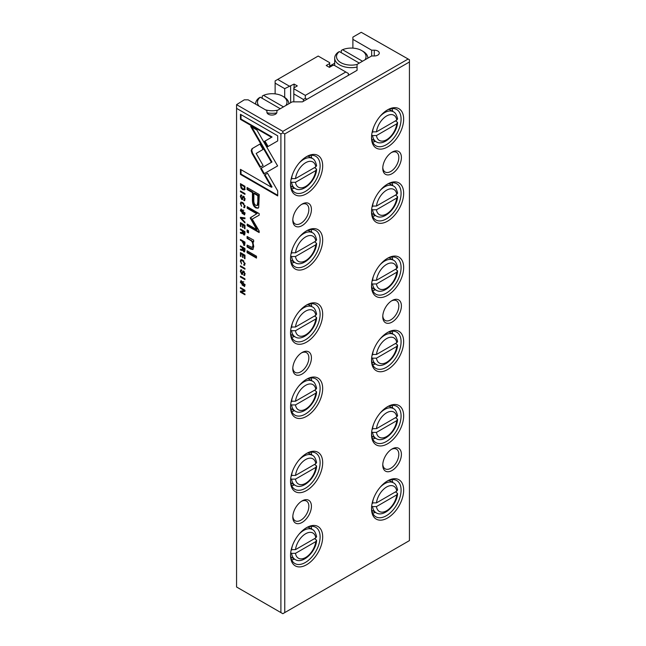 <?xml version="1.0" encoding="UTF-8"?>
<svg xmlns="http://www.w3.org/2000/svg" width="646" height="646" viewBox="0 0 646 646"><rect width="100%" height="100%" fill="white"/><g stroke="black" fill="none" stroke-linecap="round" stroke-linejoin="round"><path stroke-width="0.97" d="M303.402 101.309L303.402 99.452L293.825 93.928L293.825 87.913L297.297 85.91L294.083 84.061L284.692 88.655L284.692 97.401M290.619 86.055L290.619 102.754M284.692 88.655L275.123 83.132L275.123 93.88M293.825 88.736L305.324 95.374L345.812 71.997L334.313 65.359L332.892 65.359L329.428 67.362L326.214 65.504L329.678 63.502L329.678 62.686L318.179 56.049L277.691 79.418L289.19 86.055M329.678 63.502L329.678 67.216M293.825 93.928L293.825 101.866M294.083 84.061L294.083 87.767M306.931 99.266L305.324 98.345L303.402 99.452M275.123 83.132L275.123 80.903L277.691 79.418M345.812 71.997L348.388 73.483L348.388 75.34M305.324 95.374L305.324 98.345M244.576 189.754L244.963 186.29L240.425 183.666L240.958 187.962L242.63 189.641L244.374 189.916M243.72 245.302L244.568 245.44L244.963 242.097L240.425 239.472L240.425 240.247L242.42 241.402L243.631 244.43M244.794 251.617L243.784 251.77L244.963 250.519L244.963 248.468L240.425 245.843L240.425 246.619L242.476 247.806L242.016 249.695L240.425 249.122L240.425 249.962L242.024 250.519L242.71 250.083L243.784 251.77L244.559 251.883M242.476 248.783L243.033 248.46L242.823 249.34L242.016 249.695M244.818 207.471L243.776 207.641L245.036 206.332L242.67 202.473L240.885 202.125L240.344 203.555L241.644 206.429L240.869 203.853L241.216 203.006L242.686 203.312L244.559 205.985L243.776 207.641L244.576 207.721M244.802 206.51L243.776 206.817M252.013 148.701L251.181 150.575L252.013 153.433L260.007 167.282L263.116 165.489L256.163 153.465L263.043 149.444L259.942 144.066L252.013 148.701L259.942 144.066M240.425 217.306L240.425 218.162L244.963 222.959L244.963 222.119L241.128 218.17L244.963 218.768L244.963 217.896L240.425 217.306M244.963 225.244L240.425 222.62L240.425 226.302L240.966 226.609L240.966 223.71L242.516 224.606L242.516 227.319L243.049 227.626L243.049 224.913L244.43 225.712L244.43 228.547L244.963 228.854L244.963 225.244M244.794 234.773L243.784 234.926L244.963 233.674L244.963 231.623L240.425 228.999L240.425 229.782L242.476 230.961L242.016 232.851L240.425 232.285L240.425 233.117L242.024 233.674L242.71 233.238L243.784 234.926L244.559 235.039M242.476 231.938L243.033 231.615L242.823 232.495L242.016 232.851M242.718 274.203L241.733 274.364L243.792 272.047L244.535 273.775L243.841 275.39L245.036 274.138L243.752 271.199L242.839 271.304L241.677 273.524L240.885 271.651L241.757 269.98L240.796 269.802L240.344 271.368L241.733 274.364L242.468 274.477M241.757 270.391L241.16 270.731L241.757 270.811M242.646 273.258L241.677 273.524L242.29 274.041M243.752 271.199L243.267 271.054M244.834 275.236L243.913 275.43L244.6 275.503M244.834 274.316L243.841 274.607M244.325 271.708L243.453 271.998L244.341 271.732M253.644 240.094L247.079 236.468L247.079 238.39L250.705 240.474C252.11 241.41 252.844 243.082 252.909 245.496L252.295 247.507L247.079 245.092L247.079 246.974L250.963 249.219L252.861 249.518L253.781 246.457L252.505 241.442L253.644 241.975L253.644 240.094M260.637 168.549L263.697 173.952L277.627 165.917L256.874 130.016L250.664 126.43L271.417 162.324L260.637 168.549L271.974 162.001L251.795 127.076M274.518 167.702L275.083 167.379M256.486 256.212L247.079 250.777L247.079 252.667L256.486 258.093L256.486 256.212M242.718 199.364L241.733 199.525L243.792 197.208L244.535 198.936L243.841 200.551L245.036 199.299L243.752 196.36L242.839 196.465L241.677 198.685L240.885 196.812L241.757 195.14L240.796 194.963L240.344 196.529L241.733 199.525L242.468 199.638M241.757 195.552L241.16 195.891L241.757 195.972M242.646 198.419L241.677 198.685L242.29 199.202M243.752 196.36L243.267 196.214M244.834 200.397L243.913 200.591L244.6 200.664M244.834 199.477L243.841 199.767M244.325 196.869L243.453 197.159L244.341 196.893M240.344 282.262L244.446 286.574L245.036 284.967L240.95 280.663L240.344 282.262L241.265 280.55M284.765 133.964L282.835 132.85L280.905 133.964L236.565 108.358L236.565 586.988L282.835 613.7L409.435 540.605L409.435 61.984L284.765 133.964L284.765 612.586M280.905 133.964L280.905 612.586M244.818 265.038L243.776 265.207L245.036 263.899L242.67 260.039L240.885 259.692L240.344 261.121L241.644 263.996L240.869 261.42L241.216 260.572L242.686 260.879L244.559 263.552L243.776 265.207L244.576 265.288M244.802 264.077L243.776 264.384M244.963 255.202L240.425 252.578L240.425 256.26L240.966 256.567L240.966 253.668L242.516 254.564L242.516 257.278L243.049 257.584L243.049 254.871L244.43 255.671L244.43 258.505L244.963 258.812L244.963 255.202M277.691 140.925L277.691 135.813L240.449 114.318L240.449 119.381L271.522 137.323L264.424 141.417L267.525 146.795L277.691 140.925M240.344 210.644L244.446 214.956L245.036 213.35L240.95 209.046L240.344 210.644L241.265 208.933M248.508 230.735L247.079 229.911L247.079 232.108L248.508 232.931L248.508 230.735M244.963 290.215L240.425 287.591L240.425 288.31L244.277 290.538L240.425 291.201L240.425 292.154L244.963 294.778L244.963 294.075L241.265 291.935L244.963 291.322L244.963 290.215M240.425 190.966L240.425 191.741L244.963 194.365L244.963 193.59L240.425 190.966M240.425 276.23L240.425 277.005L244.963 279.629L244.963 278.854L240.425 276.23M250.196 217.912L256.664 229.54L247.184 224.073L247.184 225.672L259.159 232.584L259.159 230.985L252.198 219.075L259.159 215.199L259.159 213.584L247.184 206.672L247.184 208.27L256.68 213.753L250.196 217.912L257.237 213.43L247.741 207.947L247.741 206.995M258.699 207.479L259.264 194.527L247.079 187.493L247.079 189.504L252.441 192.597L252.441 198.815C252.239 203.53 253.41 206.575 255.961 207.955L258.045 208.198L258.699 207.479M240.425 265.805L240.425 266.58L244.963 269.204L244.963 268.429L240.425 265.805M277.691 195.916L277.691 190.853L267.525 173.241L264.424 175.034L271.481 187.259L240.449 169.349L240.449 174.412L277.691 195.916M285.887 105.484A14.769 8.527 0 0 0 282.673 96.206A14.769 8.527 0 0 0 263.52 95.35L262.219 96.084L262.219 98.313M283.957 96.948L282.673 96.206L283.957 96.948A16.586 9.577 180 0 1 288.819 103.723A16.586 9.577 180 0 1 288.819 103.796L288.819 103.723M364.933 59.852A14.769 8.527 0 0 0 361.72 50.574A14.769 8.527 0 0 0 342.566 49.718L341.266 50.453L341.266 52.681M363.004 51.317L361.72 50.574L363.004 51.317A16.586 9.577 180 0 1 367.865 58.083A16.586 9.577 180 0 1 367.865 58.156L367.865 58.083M357.06 67.063A16.586 9.577 180 0 1 339.546 64.858A16.586 9.577 180 0 1 334.693 58.083A16.586 9.577 180 0 1 338.052 52.31L339.352 51.575L359.305 63.098M302.118 500.908L302.118 500.908A13.178 7.607 -60 0 1 311.429 506.286A13.178 7.607 -60 0 1 302.118 522.428A13.178 7.607 -60 0 1 292.8 517.05A13.178 7.607 -60 0 1 302.118 500.908L302.118 500.908M292.824 516.267A11.362 6.557 120 0 0 295.149 520.765A11.362 6.557 120 0 0 300.826 520.2A11.362 6.557 120 0 0 308.247 510.187A11.362 6.557 120 0 0 306.511 501.086A11.362 6.557 120 0 0 301.448 501.32M302.118 352.498L302.118 352.498A13.178 7.607 -60 0 1 311.429 357.876A13.178 7.607 -60 0 1 302.118 374.018A13.178 7.607 -60 0 1 292.8 368.632A13.178 7.607 -60 0 1 302.118 352.498L302.118 352.498M292.824 367.849A11.362 6.557 120 0 0 295.149 372.354A11.362 6.557 120 0 0 300.826 371.789A11.362 6.557 120 0 0 308.247 361.776A11.362 6.557 120 0 0 306.511 352.676A11.362 6.557 120 0 0 301.448 352.91M392.082 448.962L392.082 448.962A13.178 7.607 -60 0 1 401.4 454.348A13.178 7.607 -60 0 1 392.082 470.482A13.178 7.607 -60 0 1 382.763 465.104A13.178 7.607 -60 0 1 392.082 448.962L392.082 448.962M382.787 464.321A11.362 6.557 120 0 0 385.121 468.818A11.362 6.557 120 0 0 390.798 468.261A11.362 6.557 120 0 0 398.219 458.248A11.362 6.557 120 0 0 396.474 449.148A11.362 6.557 120 0 0 391.419 449.374M392.082 300.551L392.082 300.551A13.178 7.607 -60 0 1 401.4 305.929A13.178 7.607 -60 0 1 392.082 322.071A13.178 7.607 -60 0 1 382.763 316.693A13.178 7.607 -60 0 1 392.082 300.551L392.082 300.551M382.787 315.91A11.362 6.557 120 0 0 385.121 320.408A11.362 6.557 120 0 0 390.798 319.843A11.362 6.557 120 0 0 398.219 309.838A11.362 6.557 120 0 0 396.474 300.729A11.362 6.557 120 0 0 391.419 300.963M316.613 536.648L315.805 537.9A14.543 8.398 120 0 0 305.647 533.741A14.543 8.398 120 0 0 295.497 549.625L315.805 537.9M306.616 527.62L306.616 527.62A22.723 13.114 -60 0 1 322.677 536.899A22.723 13.114 -60 0 1 306.616 564.725A22.723 13.114 -60 0 1 290.547 555.447A22.723 13.114 -60 0 1 306.616 527.62L306.616 527.62M290.563 554.68A20.906 12.072 120 0 0 294.875 563.53A20.906 12.072 120 0 0 305.324 562.496A20.906 12.072 120 0 0 318.987 544.077A20.906 12.072 120 0 0 315.781 527.33A20.906 12.072 120 0 0 305.954 528.016M310.96 526.401A20.906 12.072 -60 0 1 311.816 529.236M316.613 462.447L315.805 463.691A14.543 8.398 120 0 0 305.647 459.54A14.543 8.398 120 0 0 295.497 475.416L315.805 463.691M306.616 453.419L306.616 453.419A22.723 13.114 -60 0 1 322.677 462.689A22.723 13.114 -60 0 1 306.616 490.516A22.723 13.114 -60 0 1 290.547 481.246A22.723 13.114 -60 0 1 306.616 453.419L306.616 453.419M290.563 480.479A20.906 12.072 120 0 0 294.875 489.329A20.906 12.072 120 0 0 305.324 488.295A20.906 12.072 120 0 0 318.987 469.876A20.906 12.072 120 0 0 315.781 453.121A20.906 12.072 120 0 0 305.954 453.807M310.96 452.192A20.906 12.072 -60 0 1 311.816 455.034M316.613 388.238L315.805 389.49A14.543 8.398 120 0 0 305.647 385.331A14.543 8.398 120 0 0 295.497 401.214L315.805 389.49M306.616 379.21L306.616 379.21A22.723 13.114 -60 0 1 322.677 388.488A22.723 13.114 -60 0 1 306.616 416.315A22.723 13.114 -60 0 1 290.547 407.037A22.723 13.114 -60 0 1 306.616 379.21L306.616 379.21M290.563 406.269A20.906 12.072 120 0 0 294.875 415.12A20.906 12.072 120 0 0 305.324 414.086A20.906 12.072 120 0 0 318.987 395.667A20.906 12.072 120 0 0 315.781 378.919A20.906 12.072 120 0 0 305.954 379.606M310.96 377.991A20.906 12.072 -60 0 1 311.816 380.825M316.613 314.029L315.805 315.28A14.543 8.398 120 0 0 305.647 311.13A14.543 8.398 120 0 0 295.497 327.005L315.805 315.28M306.616 305.001L306.616 305.001A22.723 13.114 -60 0 1 322.677 314.279A22.723 13.114 -60 0 1 306.616 342.105A22.723 13.114 -60 0 1 290.547 332.835A22.723 13.114 -60 0 1 306.616 305.001L306.616 305.001M290.563 332.068A20.906 12.072 120 0 0 294.875 340.918A20.906 12.072 120 0 0 305.324 339.885A20.906 12.072 120 0 0 318.987 321.458A20.906 12.072 120 0 0 315.781 304.71A20.906 12.072 120 0 0 305.954 305.397M310.96 303.781A20.906 12.072 -60 0 1 311.816 306.624M316.613 239.827L315.805 241.079A14.543 8.398 120 0 0 305.647 236.92A14.543 8.398 120 0 0 295.497 252.804L315.805 241.079M306.616 230.8L306.616 230.8A22.723 13.114 -60 0 1 322.677 240.078A22.723 13.114 -60 0 1 306.616 267.904A22.723 13.114 -60 0 1 290.547 258.626A22.723 13.114 -60 0 1 306.616 230.8L306.616 230.8M290.563 257.859A20.906 12.072 120 0 0 294.875 266.709A20.906 12.072 120 0 0 305.324 265.676A20.906 12.072 120 0 0 318.987 247.256A20.906 12.072 120 0 0 315.781 230.509A20.906 12.072 120 0 0 305.954 231.195M310.96 229.58A20.906 12.072 -60 0 1 311.816 232.415M387.584 480.874L387.584 480.874A22.723 13.114 -60 0 1 403.653 490.152A22.723 13.114 -60 0 1 387.584 517.979A22.723 13.114 -60 0 1 371.523 508.701A22.723 13.114 -60 0 1 387.584 480.874L387.584 480.874M371.531 507.934A20.906 12.072 120 0 0 375.851 516.784A20.906 12.072 120 0 0 386.3 515.75A20.906 12.072 120 0 0 399.955 497.331A20.906 12.072 120 0 0 396.749 480.576A20.906 12.072 120 0 0 386.93 481.27M392.792 482.489A20.906 12.072 120 0 0 391.928 479.647M397.581 489.902L396.773 491.146L376.465 502.879L372.589 502.887A17.264 9.973 -60 0 1 373.42 498.857M371.668 506.068L372.589 506.601L376.465 506.585L396.773 494.86L397.516 493.366L395.514 491.881M387.584 406.665L387.584 406.665A22.723 13.114 -60 0 1 403.653 415.943A22.723 13.114 -60 0 1 387.584 443.77A22.723 13.114 -60 0 1 371.523 434.492A22.723 13.114 -60 0 1 387.584 406.665L387.584 406.665M371.531 433.732A20.906 12.072 120 0 0 375.851 442.583A20.906 12.072 120 0 0 386.3 441.541A20.906 12.072 120 0 0 399.955 423.122A20.906 12.072 120 0 0 396.749 406.374A20.906 12.072 120 0 0 386.93 407.061M392.792 408.288A20.906 12.072 120 0 0 391.928 405.446M397.581 415.693L396.773 416.945L376.465 428.669L372.589 428.686A17.264 9.973 -60 0 1 373.42 424.656M371.668 431.859L372.589 432.392L376.465 432.384L396.773 420.651L397.516 419.165L395.514 417.671M387.584 332.464L387.584 332.464A22.723 13.114 -60 0 1 403.653 341.734A22.723 13.114 -60 0 1 387.584 369.56A22.723 13.114 -60 0 1 371.523 360.29A22.723 13.114 -60 0 1 387.584 332.464L387.584 332.464M371.531 359.523A20.906 12.072 120 0 0 375.851 368.373A20.906 12.072 120 0 0 386.3 367.34A20.906 12.072 120 0 0 399.955 348.921A20.906 12.072 120 0 0 396.749 332.165A20.906 12.072 120 0 0 386.93 332.86M392.792 334.079A20.906 12.072 120 0 0 391.928 331.236M397.581 341.492L396.773 342.735L376.465 354.468L372.589 354.476A17.264 9.973 -60 0 1 373.42 350.447M371.668 357.658L372.589 358.183L376.465 358.175L396.773 346.45L397.516 344.956L395.514 343.47M387.584 258.255L387.584 258.255A22.723 13.114 -60 0 1 403.653 267.533A22.723 13.114 -60 0 1 387.584 295.359A22.723 13.114 -60 0 1 371.523 286.081A22.723 13.114 -60 0 1 387.584 258.255L387.584 258.255M371.531 285.314A20.906 12.072 120 0 0 375.851 294.164A20.906 12.072 120 0 0 386.3 293.131A20.906 12.072 120 0 0 399.955 274.712A20.906 12.072 120 0 0 396.749 257.964A20.906 12.072 120 0 0 386.93 258.65M392.792 259.87A20.906 12.072 120 0 0 391.928 257.035M397.581 267.282L396.773 268.534L376.465 280.259L372.589 280.267A17.264 9.973 -60 0 1 373.42 276.238M371.668 283.449L372.589 283.982L376.465 283.965L396.773 272.241L397.516 270.755L395.514 269.261M371.668 209.247L372.589 209.772L376.465 209.764L396.773 198.039L397.516 196.546L395.514 195.06M372.257 205.872L372.589 206.066A17.264 9.973 -60 0 1 373.42 202.036M397.581 193.081L396.773 194.325L376.465 206.05L372.589 206.066M371.531 211.113A20.906 12.072 120 0 0 375.851 219.963A20.906 12.072 120 0 0 386.3 218.929A20.906 12.072 120 0 0 399.955 200.51A20.906 12.072 120 0 0 396.749 183.755A20.906 12.072 120 0 0 386.93 184.441M392.792 185.668A20.906 12.072 120 0 0 391.928 182.826M387.584 184.053L387.584 184.053A22.723 13.114 -60 0 1 403.653 193.324A22.723 13.114 -60 0 1 387.584 221.15A22.723 13.114 -60 0 1 371.523 211.88A22.723 13.114 -60 0 1 387.584 184.053L387.584 184.053M302.118 204.088L302.118 204.088A13.178 7.607 -60 0 1 311.429 209.465A13.178 7.607 -60 0 1 302.118 225.607A13.178 7.607 -60 0 1 292.8 220.221A13.178 7.607 -60 0 1 302.118 204.088L302.118 204.088M292.824 219.438A11.362 6.557 120 0 0 295.149 223.944A11.362 6.557 120 0 0 300.826 223.379A11.362 6.557 120 0 0 308.247 213.366A11.362 6.557 120 0 0 306.511 204.265A11.362 6.557 120 0 0 301.448 204.499M392.082 152.141L392.082 152.141A13.178 7.607 -60 0 1 401.4 157.519A13.178 7.607 -60 0 1 392.082 173.661A13.178 7.607 -60 0 1 382.763 168.283A13.178 7.607 -60 0 1 392.082 152.141L392.082 152.141M382.787 167.5A11.362 6.557 120 0 0 385.121 171.998A11.362 6.557 120 0 0 390.798 171.432A11.362 6.557 120 0 0 398.219 161.427A11.362 6.557 120 0 0 396.474 152.319A11.362 6.557 120 0 0 391.419 152.553M316.613 165.618L315.805 166.87A14.543 8.398 120 0 0 305.647 162.711A14.543 8.398 120 0 0 295.497 178.595L315.805 166.87M306.616 156.59L306.616 156.59A22.723 13.114 -60 0 1 322.677 165.869A22.723 13.114 -60 0 1 306.616 193.695A22.723 13.114 -60 0 1 290.547 184.417A22.723 13.114 -60 0 1 306.616 156.59L306.616 156.59M290.563 183.658A20.906 12.072 120 0 0 294.875 192.508A20.906 12.072 120 0 0 305.324 191.466A20.906 12.072 120 0 0 318.987 173.047A20.906 12.072 120 0 0 315.781 156.3A20.906 12.072 120 0 0 305.954 156.986M310.96 155.371A20.906 12.072 -60 0 1 311.816 158.213M397.581 118.872L396.773 120.124L376.465 131.849L372.589 131.857A17.264 9.973 -60 0 1 373.42 127.827M387.584 109.844L387.584 109.844A22.723 13.114 -60 0 1 403.653 119.122A22.723 13.114 -60 0 1 387.584 146.949A22.723 13.114 -60 0 1 371.523 137.671A22.723 13.114 -60 0 1 387.584 109.844L387.584 109.844M371.531 136.904A20.906 12.072 120 0 0 375.851 145.754A20.906 12.072 120 0 0 386.3 144.72A20.906 12.072 120 0 0 399.955 126.301A20.906 12.072 120 0 0 396.749 109.554A20.906 12.072 120 0 0 386.93 110.24M371.668 135.038L372.589 135.571L376.465 135.555L396.773 123.83L397.516 122.336L395.514 120.85M392.792 111.459A20.906 12.072 120 0 0 391.928 108.625M371.66 50.194L374.276 50.194A4.998 2.883 180 0 1 377.813 51.034A4.998 2.883 180 0 1 379.275 53.077A4.998 2.883 180 0 1 374.276 55.96L371.66 55.96L357.06 64.39L357.06 70.333L302.433 101.866L292.154 101.866L276.908 110.668L276.908 112.178A4.998 2.883 180 0 1 271.909 115.069A4.998 2.883 180 0 1 266.911 112.178L266.911 110.668L248.137 99.823L244.277 99.823L236.565 104.652L282.835 131.364L408.151 59.012L361.235 32.3L352.886 37.121L352.886 39.349L371.66 50.194L371.66 55.96M290.7 181.784L291.621 182.317L295.497 182.309A14.543 8.398 120 0 0 305.647 186.46A14.543 8.398 120 0 0 315.805 170.576L295.497 182.309M291.289 178.417L291.621 178.611A17.264 9.973 -60 0 1 292.444 174.581M290.7 255.994L291.621 256.527L295.497 256.51A14.543 8.398 120 0 0 305.647 260.669A14.543 8.398 120 0 0 315.805 244.786L295.497 256.51M291.289 252.626L291.621 252.812A17.264 9.973 -60 0 1 292.444 248.783M290.7 330.203L291.621 330.728L295.497 330.72A14.543 8.398 120 0 0 305.647 334.87A14.543 8.398 120 0 0 315.805 318.995L295.497 330.72M291.289 326.828L291.621 327.021A17.264 9.973 -60 0 1 292.444 322.992M290.7 404.404L291.621 404.937L295.497 404.921A14.543 8.398 120 0 0 305.647 409.079A14.543 8.398 120 0 0 315.805 393.196L295.497 404.921M291.289 401.037L291.621 401.223A17.264 9.973 -60 0 1 292.444 397.193M290.7 478.613L291.621 479.138L295.497 479.13A14.543 8.398 120 0 0 305.647 483.281A14.543 8.398 120 0 0 315.805 467.405L295.497 479.13M291.289 475.238L291.621 475.432A17.264 9.973 -60 0 1 292.444 471.402M290.7 552.815L291.621 553.347L295.497 553.331A14.543 8.398 120 0 0 305.647 557.49A14.543 8.398 120 0 0 315.805 541.606L295.497 553.331M291.289 549.447L291.621 549.633A17.264 9.973 -60 0 1 292.444 545.604M276.73 112.937A16.586 9.577 180 0 1 267.032 112.816M255.646 103.723L255.646 104.168A16.586 9.577 180 0 1 255.646 103.723A16.586 9.577 180 0 1 259.006 97.942L260.306 97.207A14.769 8.527 0 0 0 259.135 106.178M280.267 108.73L260.306 97.207M265.409 109.796A14.769 8.527 0 0 0 277.853 110.119M263.52 95.35L283.481 106.873M339.352 51.575A14.769 8.527 0 0 0 339.707 61.903A14.769 8.527 0 0 0 357.06 64.447M334.693 63.211L329.678 66.102M352.886 39.349L352.886 48.127M314.537 538.627L316.548 540.121L315.805 541.606M314.537 464.426L316.548 465.911L315.805 467.405M314.537 390.216L316.548 391.702L315.805 393.196M314.537 316.015L316.548 317.501L315.805 318.995M314.537 241.806L316.548 243.292L315.805 244.786M314.537 167.597L316.548 169.09L315.805 170.576M372.637 142.047A20.906 12.072 120 0 0 375.52 141.369M236.565 108.358L236.565 104.652M408.151 59.012L409.435 59.755L409.435 61.984M282.835 132.85L282.835 131.364M372.072 132.527L372.936 132.026M294.552 188.123A20.906 12.072 -60 0 1 291.661 188.793M295.497 178.595L291.621 178.611M291.968 178.781L291.096 179.281M372.637 216.257A20.906 12.072 120 0 0 375.52 215.578M372.072 206.736L372.936 206.236M372.072 280.937L372.936 280.437M372.637 290.458A20.906 12.072 120 0 0 375.52 289.779M372.072 355.147L372.936 354.646M372.637 364.667A20.906 12.072 120 0 0 375.52 363.989M372.072 429.348L372.936 428.855M372.637 438.868A20.906 12.072 120 0 0 375.52 438.19M372.072 503.557L372.936 503.056M372.637 513.077A20.906 12.072 120 0 0 375.52 512.399M294.552 262.324A20.906 12.072 -60 0 1 291.661 263.003M295.497 252.804L291.621 252.812M291.968 252.982L291.096 253.482M294.552 336.534A20.906 12.072 -60 0 1 291.661 337.204M295.497 327.005L291.621 327.021M291.968 327.191L291.096 327.692M294.552 410.735A20.906 12.072 -60 0 1 291.661 411.413M295.497 401.214L291.621 401.223M291.968 401.392L291.096 401.893M294.552 484.944A20.906 12.072 -60 0 1 291.661 485.622M295.497 475.416L291.621 475.432M291.968 475.601L291.096 476.102M294.552 559.145A20.906 12.072 -60 0 1 291.661 559.824M295.497 549.625L291.621 549.633M291.968 549.803L291.096 550.303M362.519 61.241L342.566 49.718M244.689 286.356L242.064 284.983M245.036 284.894L244.14 285.71L244.535 284.668L241.273 281.519L240.869 282.552L244.14 285.71M241.273 281.519L243.833 281.858M240.918 261.024L241.2 259.587M243.849 260.96L241.216 260.572M244.333 264.061L245.117 263.229M244.333 264.884L244.333 264.343M240.91 196.384L241.128 194.898M244.406 199.444L245.1 198.613M244.479 200.268L244.406 199.727M244.406 200.228L243.841 200.551M242.234 198.354L243.405 196.142M240.982 253.66L240.982 252.909M240.966 255.945L240.425 256.26M243.074 254.855L243.074 254.241L241.531 253.345L240.966 253.668M243.074 254.241L242.516 254.564M243.049 256.971L242.516 257.278M244.963 255.331L243.615 254.548L243.049 254.871M244.963 255.364L244.43 255.671M244.963 258.198L244.43 258.505M256.486 257.447L247.644 252.336L247.644 251.108M247.644 252.336L247.079 252.667M268.09 146.472L264.981 141.094L272.079 136.992L241.015 119.058L241.015 114.641M241.015 119.058L240.449 119.381M272.079 136.992L271.522 137.323M264.981 141.094L264.424 141.417M244.689 214.738L242.064 213.366M245.036 213.277L244.14 214.092L244.535 213.051L241.273 209.902L240.869 210.935L244.14 214.092M241.273 209.902L243.833 210.241M264.254 173.629L261.194 168.226M271.974 162.001L271.417 162.324M248.508 232.285L247.644 231.785L247.644 230.242M247.644 231.785L247.079 232.108M253.644 241.386L252.505 241.442L247.644 238.059L247.644 236.791M247.644 238.059L247.079 238.39M252.295 247.507L253.474 245.173L252.893 242.153M253.119 249.308L247.644 246.651L247.644 245.415M247.644 246.651L247.079 246.974M244.277 290.538L244.842 290.215L240.982 287.914M240.982 287.987L240.425 288.31M244.963 294.132L240.982 291.83L240.982 291.104M240.982 291.83L240.425 292.154M244.963 291.088L241.265 291.935M240.91 271.223L241.128 269.737M244.406 274.284L245.1 273.452M244.479 275.107L244.406 274.566M244.406 275.067L243.841 275.39M242.234 273.193L243.405 270.981M244.277 233.731L244.955 231.744L243.59 230.961L243.033 231.284L243.033 230.638L240.982 229.33M242.589 233.351L240.982 232.463M244.341 234.603L243.768 234.086M240.982 229.451L240.425 229.782M243.033 230.638L242.476 230.961M240.982 232.794L240.425 233.117M244.955 231.744L244.39 232.067L243.033 231.284L243.72 234.054L244.745 233.82M243.72 234.054L244.39 232.067M244.963 193.719L240.982 191.289M240.982 191.418L240.425 191.741M240.982 223.702L240.982 222.951M240.966 225.987L240.425 226.302M243.074 224.897L243.074 224.283L241.531 223.387L240.966 223.71M243.074 224.283L242.516 224.606M243.049 227.012L242.516 227.319M244.963 225.373L243.615 224.59L243.049 224.913M244.963 225.406L244.43 225.712M244.963 228.24L244.43 228.547M244.963 278.983L240.982 276.553M240.982 276.682L240.425 277.005M241.241 218.106L240.982 217.379M240.982 217.831L240.425 218.162M244.963 218.356L241.128 218.17M256.664 229.54L257.221 229.217L251.092 218.534L251.092 217.04M251.092 218.534L250.527 218.865M259.159 231.938L247.741 225.349L247.741 224.396M247.741 225.349L247.184 225.672M259.159 215.191L252.198 219.075M247.741 207.947L247.184 208.27M257.237 213.43L256.68 213.753M258.311 208.004L256.527 207.632C253.975 206.252 252.796 203.199 253.006 198.492L253.006 192.274L247.644 189.181L247.644 187.816M253.846 193.412L254.411 193.081L258.4 195.391L258.4 201.35L257.73 205.234L257.173 205.557L257.843 201.673L257.843 195.714L253.846 193.412L253.846 199.372C253.603 202.44 254.266 204.419 255.84 205.299L257.173 205.557M247.644 189.181L247.079 189.504M253.006 192.274L252.441 192.597M258.4 195.391L257.843 195.714M260.572 166.959L252.57 153.11L251.746 150.243L252.57 148.37M252.57 153.11L252.013 153.433M244.963 268.558L240.982 266.128M240.982 266.257L240.425 266.58M240.918 203.458L241.2 202.02M243.849 203.393L241.216 203.006M244.333 206.494L245.117 205.662M244.333 207.318L244.333 206.777M243.033 248.121L243.033 247.483L240.982 246.166M242.589 250.196L240.982 249.308M244.341 251.439L243.768 250.923M244.955 248.589L244.39 248.912L243.033 248.129L243.59 247.798L244.955 248.589L244.277 250.575M240.982 246.296L240.425 246.619M243.033 247.483L242.476 247.806M240.982 249.631L240.425 249.962M243.033 248.129L243.72 250.898L244.745 250.664M243.72 250.898L244.39 248.912M244.794 245.173L244.277 244.979M244.963 242.226L243.542 241.402L242.977 241.725L242.977 241.079L240.982 239.795M245.004 243.372L244.269 244.148M240.982 239.924L240.425 240.247M242.977 241.079L242.42 241.402M244.963 242.266L244.446 242.573L242.977 241.725L243.704 244.471L244.777 244.245M243.704 244.471L244.446 243.695L244.446 242.573M240.982 184.748L240.982 183.989M245.141 189.431L243.195 189.318L242.21 188.551M244.963 186.492L244.471 186.775L240.966 184.756L241.531 184.433L244.963 186.419M244.963 188.172L244.018 189.076L244.471 186.775M240.966 184.756L240.966 186L242.63 188.826L244.018 189.076M271.481 187.259L272.047 186.936L264.981 174.711L267.525 173.241M264.981 174.711L264.424 175.034M277.691 195.27L241.015 174.089L241.015 169.672M241.015 174.089L240.449 174.412M299.041 534.185A17.264 9.973 -60 0 1 303.717 530.406A17.264 9.973 -60 0 1 312.357 529.55C314.134 530.091 315.555 532.433 316.597 536.568M299.041 459.976A17.264 9.973 -60 0 1 303.717 456.197A17.264 9.973 -60 0 1 312.357 455.341C314.134 455.882 315.555 458.224 316.597 462.366M299.041 385.775A17.264 9.973 -60 0 1 303.717 381.996A17.264 9.973 -60 0 1 312.357 381.14C314.134 381.681 315.555 384.023 316.597 388.157M299.041 311.566A17.264 9.973 -60 0 1 303.717 307.787A17.264 9.973 -60 0 1 312.357 306.931C314.134 307.472 315.555 309.814 316.597 313.956M299.041 237.365A17.264 9.973 -60 0 1 303.717 233.586A17.264 9.973 -60 0 1 312.357 232.73C314.134 233.271 315.555 235.612 316.597 239.747M380.01 487.439A17.264 9.973 -60 0 1 384.693 483.652A17.264 9.973 -60 0 1 393.325 482.804C395.11 483.345 396.523 485.679 397.573 489.821M396.773 491.146A14.543 8.398 120 0 0 386.623 486.995A14.543 8.398 120 0 0 376.465 502.879M371.773 510.235L376.061 512.706A17.264 9.973 -60 0 1 372.589 506.601M380.01 413.23A17.264 9.973 -60 0 1 384.693 409.451A17.264 9.973 -60 0 1 393.325 408.595C395.11 409.136 396.523 411.478 397.573 415.62M396.773 416.945A14.543 8.398 120 0 0 386.623 412.786A14.543 8.398 120 0 0 376.465 428.669M371.773 436.034L376.061 438.505A17.264 9.973 -60 0 1 372.589 432.392M380.01 339.029A17.264 9.973 -60 0 1 384.693 335.242A17.264 9.973 -60 0 1 393.325 334.386C395.11 334.927 396.523 337.269 397.573 341.411M396.773 342.735A14.543 8.398 120 0 0 386.623 338.585A14.543 8.398 120 0 0 376.465 354.468M371.773 361.825L376.061 364.296A17.264 9.973 -60 0 1 372.589 358.183M380.01 264.82A17.264 9.973 -60 0 1 384.693 261.041A17.264 9.973 -60 0 1 393.325 260.185C395.11 260.726 396.523 263.067 397.573 267.202M396.773 268.534A14.543 8.398 120 0 0 386.623 264.375A14.543 8.398 120 0 0 376.465 280.259M371.773 287.615L376.061 290.094A17.264 9.973 -60 0 1 372.589 283.982M380.01 190.61A17.264 9.973 -60 0 1 384.693 186.831A17.264 9.973 -60 0 1 393.325 185.975C395.11 186.516 396.523 188.858 397.573 193.001M371.773 213.414L376.061 215.885A17.264 9.973 -60 0 1 372.589 209.772M396.773 194.325A14.543 8.398 120 0 0 386.623 190.174A14.543 8.398 120 0 0 376.465 206.05M299.041 163.155A17.264 9.973 -60 0 1 303.717 159.376A17.264 9.973 -60 0 1 312.357 158.52C314.134 159.061 315.555 161.403 316.597 165.546M380.01 116.409A17.264 9.973 -60 0 1 384.693 112.63A17.264 9.973 -60 0 1 393.325 111.774C395.11 112.315 396.523 114.657 397.573 118.791M396.773 120.124A14.543 8.398 120 0 0 386.623 115.965A14.543 8.398 120 0 0 376.465 131.849M371.773 139.205L376.061 141.684A17.264 9.973 -60 0 1 372.589 135.571M316.605 169.64C315.587 181.566 302.11 193.469 295.085 188.43A17.264 9.973 -60 0 1 291.621 182.317M316.605 243.849C315.587 255.768 302.11 267.678 295.085 262.631A17.264 9.973 -60 0 1 291.621 256.527M316.605 318.05C315.587 329.977 302.11 341.887 295.085 336.841A17.264 9.973 -60 0 1 291.621 330.728M316.605 392.259C315.587 404.178 302.11 416.089 295.085 411.05A17.264 9.973 -60 0 1 291.621 404.937M316.605 466.469C315.587 478.387 302.11 490.298 295.085 485.251A17.264 9.973 -60 0 1 291.621 479.138M316.605 540.67C315.587 552.588 302.11 564.499 295.085 559.46A17.264 9.973 -60 0 1 291.621 553.347M376.465 135.555A14.543 8.398 120 0 0 386.623 139.714A14.543 8.398 120 0 0 396.773 123.83M374.276 50.194L374.276 55.96M376.465 209.764A14.543 8.398 120 0 0 386.623 213.915A14.543 8.398 120 0 0 396.773 198.039M376.465 283.965A14.543 8.398 120 0 0 386.623 288.124A14.543 8.398 120 0 0 396.773 272.241M376.465 358.175A14.543 8.398 120 0 0 386.623 362.325A14.543 8.398 120 0 0 396.773 346.45M376.465 432.384A14.543 8.398 120 0 0 386.623 436.535A14.543 8.398 120 0 0 396.773 420.651M376.465 506.585A14.543 8.398 120 0 0 386.623 510.744A14.543 8.398 120 0 0 396.773 494.86M244.535 284.668L245.004 284.401M240.91 260.798L240.344 261.121M243.251 260.556L242.686 260.879M244.995 263.302L244.559 263.552M240.91 196.206L240.344 196.529M245.004 198.669L244.535 198.936M243.066 197.248L242.508 197.571M244.535 213.051L245.004 212.784M271.134 160.539L270.569 160.862M251.262 240.15L250.705 240.474M253.474 245.173L252.909 245.496M251.528 248.888L250.963 249.219M240.91 271.045L240.344 271.368M245.004 273.508L244.535 273.775M243.066 272.087L242.508 272.41M244.955 232.883L244.39 233.206M253.006 198.492L252.441 198.815M256.527 207.632L255.961 207.955M258.4 201.35L257.843 201.673M240.91 203.232L240.344 203.555M243.251 202.989L242.686 203.312M244.995 205.727L244.559 205.985M244.955 249.727L244.39 250.05M242.977 241.951L242.42 242.274M244.963 243.397L244.446 243.695M240.966 185.192L240.425 185.507M241.418 187.695L240.958 187.962M243.195 189.318L242.63 189.641M244.963 187.598L244.471 187.881M295.085 188.43L290.805 185.959M295.085 262.631L290.805 260.16M295.085 336.841L290.805 334.37M295.085 411.05L290.805 408.571M295.085 485.251L290.805 482.78M295.085 559.46L290.805 556.981M312.357 529.55L308.069 527.079M312.357 455.341L308.069 452.87M312.357 381.14L308.069 378.661M312.357 306.931L308.069 304.46M312.357 232.73L308.069 230.251M312.357 158.52L308.069 156.049M393.325 111.774L389.045 109.295M376.061 141.684C383.086 146.723 396.555 134.812 397.573 122.893M376.061 215.885C383.086 220.932 396.555 209.021 397.573 197.103M393.325 185.975L389.045 183.504M393.325 260.185L389.045 257.714M376.061 290.094C383.086 295.133 396.555 283.223 397.573 271.304M393.325 334.386L389.045 331.915M376.061 364.296C383.086 369.342 396.555 357.432 397.573 345.513M393.325 408.595L389.045 406.124M376.061 438.505C383.086 443.544 396.555 431.633 397.573 419.714M393.325 482.804L389.045 480.325M376.061 512.706C383.086 517.753 396.555 505.842 397.573 493.924M334.693 58.083L334.693 65.577"/></g></svg>
